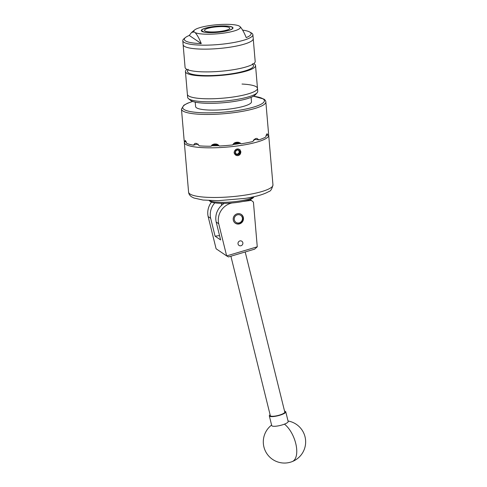 <?xml version="1.0" encoding="UTF-8"?>
<svg xmlns="http://www.w3.org/2000/svg" width="487" height="487" viewBox="0 0 487 487"><rect width="100%" height="100%" fill="white"/><g stroke="black" fill="none" stroke-linecap="round" stroke-linejoin="round"><path stroke-width="0.73" d="M237.997 243.658A2.532 2.417 124.1 0 0 241.655 245.448A2.532 2.417 124.1 0 0 241.856 241.242A2.532 2.417 124.1 0 0 237.997 243.658M233.212 219.521A5.314 5.065 124.1 0 0 240.895 223.265A5.314 5.065 124.1 0 0 241.315 214.438A5.314 5.065 124.1 0 0 233.212 219.521M242.751 201.508L251.298 200.37L250.062 199.536M232.031 202.982A16.935 16.156 124.1 0 0 218.7 223.728L226.656 255.912L216.106 248.778L208.15 216.599A16.935 16.156 -55.9 0 1 211.528 202.093M257.264 246.799L254.634 249.155L228.531 256.923L226.656 255.912L257.264 246.799L253.429 202.099L251.298 200.37M214.816 202.866A16.935 16.156 124.1 0 0 210.658 218.292L215.077 236.183L220.617 239.927L216.191 222.035A16.935 16.156 -55.9 0 1 224.27 203.371M215.077 236.183L219.546 235.592M216.191 222.035L218.7 223.728M208.15 216.599L210.658 218.292M230.893 256.217L270.315 415.648A7.451 1.698 -13.9 0 0 279.404 415.113A7.451 1.698 -13.9 0 0 284.785 412.069L245.198 251.962M284.56 411.18A8.468 1.93 166.1 0 1 285.772 411.825L288.164 421.505A8.468 1.93 166.1 0 1 284.438 424.147A8.468 1.93 166.1 0 1 273.043 426.235A8.468 1.93 166.1 0 1 271.722 425.571L269.329 415.892A8.468 1.93 166.1 0 1 270.09 414.76M285.772 411.825A8.468 1.93 166.1 0 1 280.116 415.149A8.468 1.93 166.1 0 1 270.65 416.555A8.468 1.93 166.1 0 1 269.329 415.892M254.141 196.669L253.222 197.722A22.018 4.28 175.1 0 1 247.347 200.425A22.018 4.28 175.1 0 1 225.615 203.347A22.018 4.28 175.1 0 1 210.214 201.405L209.13 200.528M209.203 200.534A23.376 4.547 -4.9 0 0 248.2 199.207A23.376 4.547 -4.9 0 0 254.068 196.687M235.507 215.948A4.237 4.036 124.1 0 0 235.373 221.847A4.237 4.036 124.1 0 0 241.168 221.725A4.237 4.036 124.1 0 0 241.302 215.826A4.237 4.036 124.1 0 0 235.507 215.948M240.913 214.195A5.29 5.047 -55.9 0 1 241.613 222.273A5.29 5.047 -55.9 0 1 234.99 222.961M195.214 102.136L195.591 106.562A28.051 5.454 -4.9 0 0 230.528 108.893A28.051 5.454 -4.9 0 0 251.487 101.771L251.103 97.345M257.166 92.737L255.346 94.819A33.146 6.447 175.1 0 1 212.283 103.323A33.146 6.447 175.1 0 1 190.606 100.371L188.457 98.63A35.18 6.842 -4.9 0 0 211.468 101.765A35.18 6.842 -4.9 0 0 257.166 92.737A35.18 6.842 -4.9 0 0 257.745 91.331L257.489 88.348A35.18 6.842 175.1 0 1 211.212 98.782A35.18 6.842 175.1 0 1 187.392 94.356A35.18 6.842 -4.9 0 0 231.203 97.278A35.18 6.842 -4.9 0 0 257.489 88.348L255.541 65.587A35.18 6.842 -4.9 0 0 253.709 63.663M186.917 69.385A35.18 6.842 -4.9 0 0 185.437 71.595L187.647 97.339A35.18 6.842 -4.9 0 0 188.457 98.63M242.009 84.044A35.18 6.842 175.1 0 1 257.489 88.348M194.155 31.935L195.141 32.605A23.376 4.547 -4.9 0 0 222.943 33.213A23.376 4.547 -4.9 0 0 240.085 26.627L239.093 25.957A23.376 4.547 -4.9 0 0 211.297 25.342A23.376 4.547 -4.9 0 0 194.599 29.975A23.376 4.547 -4.9 0 0 194.155 31.935L191.604 32.446L189.266 35.46A33.512 6.52 -4.9 0 0 185.45 37.523L183.946 38.765A35.18 6.842 -4.9 0 0 182.789 40.725L183.13 44.701A35.18 6.842 -4.9 0 0 226.948 47.623A35.18 6.842 -4.9 0 1 183.13 44.701L185.084 67.462A35.18 6.842 -4.9 0 0 228.896 70.378A35.18 6.842 -4.9 0 0 255.182 61.447L252.893 34.717A35.18 6.842 -4.9 0 0 251.42 32.982L249.728 32.014A33.512 6.52 -4.9 0 0 242.629 30.115M226.948 47.623A35.18 6.842 -4.9 0 0 253.234 38.692A35.18 6.842 -4.9 0 1 226.948 47.623M188.128 69.282L187.945 70.171A33.146 6.447 -4.9 0 0 228.744 74.176A33.146 6.447 -4.9 0 0 252.82 64.607L252.491 63.767M185.437 71.595A35.18 6.842 -4.9 0 0 229.249 74.517A35.18 6.842 -4.9 0 0 255.541 65.587M221.007 31.911A15.614 3.038 175.1 0 1 201.563 30.614A15.614 3.038 175.1 0 1 213.227 26.651A15.614 3.038 175.1 0 1 232.676 27.948A15.614 3.038 175.1 0 1 221.007 31.911M182.789 40.725A35.18 6.842 -4.9 0 0 226.607 43.647A35.18 6.842 -4.9 0 0 252.893 34.717M240.085 26.627C242.124 28.873 244.17 32.532 246.215 37.596A33.512 6.52 -4.9 0 0 249.728 32.014M185.45 37.523A33.512 6.52 -4.9 0 0 201.271 43.58C199.232 38.522 197.192 34.863 195.141 32.605M189.266 35.46L201.271 43.58M239.914 151.676A2.447 2.332 124.1 0 0 235.349 151.646A2.447 2.332 124.1 0 0 238.094 154.616A2.447 2.332 124.1 0 0 239.914 151.676M239.525 151.701L239.354 150.593L237.102 149.953L235.349 151.646L235.842 153.977L238.094 154.616L239.854 152.924L239.525 151.701M238.289 155.517A3.385 3.232 124.1 0 0 239.05 155.213L238.813 155.341A3.403 3.245 124.1 0 1 236.901 155.59C239.397 155.633 240.712 154.379 240.852 151.822L240 149.905A3.385 3.232 124.1 0 0 234.393 153.125A3.385 3.232 124.1 0 0 238.289 155.517M240.219 149.947L238.289 148.973L236.359 149.229C233.243 151.755 233.425 153.874 236.901 155.59M213.154 26.596A15.919 3.099 -4.9 0 0 201.521 29.999A15.919 3.099 -4.9 0 0 201.533 31.15L202.549 31.01L203.055 31.357L202.044 31.491A15.919 3.099 -4.9 0 0 221.086 31.959A15.919 3.099 -4.9 0 0 232.616 27.333A15.919 3.099 -4.9 0 0 213.154 26.596M220.282 31.418A12.705 2.472 -4.9 0 0 229.773 28.191A12.705 2.472 -4.9 0 0 213.951 27.138A12.705 2.472 -4.9 0 0 204.461 30.364A12.705 2.472 -4.9 0 0 220.282 31.418M197.819 143.963L193.467 145.156A42.345 8.236 -4.9 0 1 186.783 143.391L185.498 140.658A42.345 8.236 175.1 0 1 185.34 140.554A42.345 8.236 175.1 0 1 185.188 140.451L184.67 141.967L186.235 141.76M193.467 145.156L194.94 143.391L195.652 143.342A42.345 8.236 175.1 0 0 196.523 143.446L199.378 145.85A42.345 8.236 -4.9 0 0 211.078 146.234L212.155 144.791L214.304 144.03A42.345 8.236 175.1 0 0 215.498 144C217.062 144 218.298 144.676 219.205 146.009A42.345 8.236 -4.9 0 0 232.786 144.913C233.456 143.452 234.576 142.594 236.14 142.332A42.345 8.236 175.1 0 0 237.339 142.174L239.927 142.758L240.955 143.823A42.345 8.236 -4.9 0 0 252.777 141.54L255.31 138.704A42.345 8.236 175.1 0 0 256.192 138.46L256.984 138.393L258.804 139.885A42.345 8.236 -4.9 0 0 265.701 137.03L266.675 134.108A42.345 8.236 175.1 0 0 267.01 133.852L267.217 133.761M267.01 133.852L267.96 135.246A42.345 8.236 -4.9 0 0 268.568 133.657L265.841 101.874A42.345 8.236 175.1 0 1 229.316 113.215A42.345 8.236 175.1 0 1 182.795 110.926A42.345 8.236 175.1 0 1 181.462 109.106L184.189 140.889A42.345 8.236 -4.9 0 0 184.67 141.967M268.434 134.467A42.345 8.236 175.1 0 1 268.702 135.246A42.345 8.236 175.1 0 1 232.177 146.587A42.345 8.236 175.1 0 1 185.657 144.298A42.345 8.236 175.1 0 1 184.323 142.478A42.345 8.236 175.1 0 1 184.457 141.668M239.653 154.641L240.28 153.916L240.706 151.098M267.96 135.246L266.03 135.301M258.804 139.885L254.147 139.343M240.955 143.823L238.533 142.35A4.066 3.878 124.1 0 0 238.435 142.18M213.836 144.073A4.066 3.823 -128.2 0 0 213.732 144.353L211.078 146.234M213.647 144.213L218.2 144.895M233.663 143.58L238.533 142.35M255.194 139.465A32.556 6.331 175.1 0 1 253.404 140.195M240.414 143.458A32.556 6.331 175.1 0 1 232.95 144.56M218.967 145.662A32.556 6.331 175.1 0 1 211.711 145.735M198.258 144.316A32.556 6.331 175.1 0 1 197.418 144.073M202.586 31.418L202.549 31.01M240 149.905L240.493 151.007L239.902 154.3L239.05 155.213M238.776 150.203L239.269 152.528L237.528 154.233L238.094 154.616M237.528 154.233L235.264 153.588M239.269 152.528L239.854 152.924M271.594 425.072A21.172 21.172 0 0 0 292.182 461.597A21.172 10.276 -111.4 0 0 296.059 444.881A21.172 10.276 -111.4 0 0 284.438 424.147M189.918 193.954A42.345 8.236 -4.9 0 0 236.432 196.243A42.345 8.236 -4.9 0 0 272.957 184.902C271.959 189.096 270.547 191.33 268.721 191.598C263.796 194.435 255.906 196.699 245.046 198.392L218.073 200.681L203.036 200.035L193.911 198.014L191.561 196.803C189.711 195.476 188.719 193.917 188.585 192.14A42.345 8.236 -4.9 0 0 189.918 193.954M192.73 101.454A40.987 7.975 -4.9 0 0 183.989 109.429A40.987 7.975 -4.9 0 0 233.748 111.073A40.987 7.975 -4.9 0 0 263.083 98.904A40.987 7.975 -4.9 0 0 253.435 96.249M239.501 142.837A31.758 6.179 175.1 0 1 234.375 143.616A31.758 6.179 175.1 0 1 233.529 143.726M218.243 144.931A31.758 6.179 175.1 0 1 217.993 144.937A31.758 6.179 175.1 0 1 212.667 144.98M292.182 461.597A21.172 21.172 0 0 0 288.036 421.005M194.599 29.975L191.604 32.446M221.421 203.365L221.591 205.368M265.841 101.874C265.878 101.028 265.251 100.109 263.96 99.105L253.514 96.207M268.702 135.246L272.957 184.902M184.323 142.478L188.585 192.14M192.645 101.424L187.623 103.214L183.818 105.259L181.462 109.106"/></g></svg>
